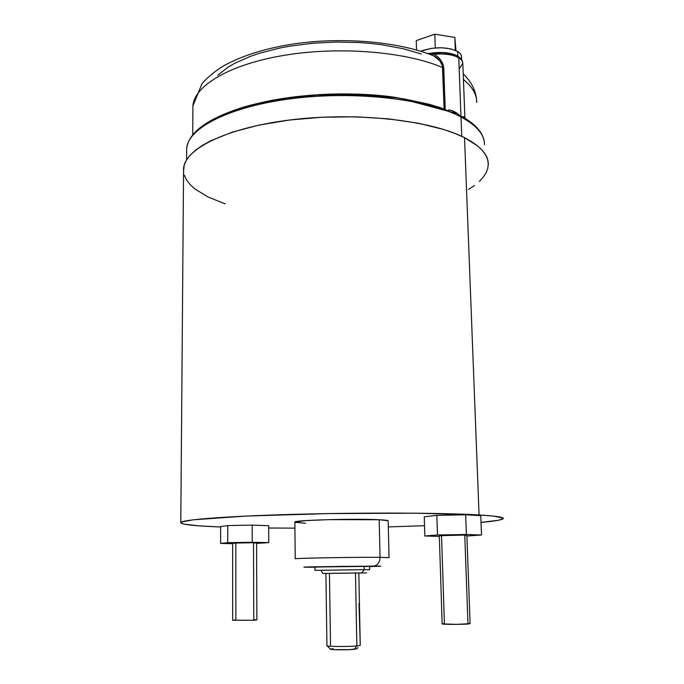 <?xml version="1.0" encoding="UTF-8"?>
<svg xmlns="http://www.w3.org/2000/svg" width="684" height="684" viewBox="0 0 684 684"><rect width="100%" height="100%" fill="white"/><g stroke="black" fill="none" stroke-linecap="round" stroke-linejoin="round"><path stroke-width="1.03" d="M461.614 59.662L461.503 56.858C461.52 54.831 460.221 53.027 457.613 51.437L457.793 56.114C450.841 52.531 441.548 51.591 429.928 53.318L441 52.446L448.815 53.138L455.287 54.9L460.494 58.345L457.793 56.114L457.613 51.437L459.836 53.138L461.144 55.036L461.503 57.046M459.178 68.896L462.803 63.355C462.811 61.269 461.461 59.414 458.75 57.781L461.007 116.955C463.615 116.365 464.923 116.716 464.915 118.016L464.051 116.802L461.007 116.955L455.168 113.125L461.007 116.955C427.842 99.154 355.774 90.63 292.769 98.522C229.653 106.336 188.014 128.07 186.698 148.343C188.014 128.07 229.653 106.336 292.769 98.522C355.774 90.63 427.842 99.154 461.007 116.955L461.743 136.338L461.007 116.955L465.855 118.819L461.007 116.955C476.885 125.574 484.691 134.825 484.434 144.709C484.691 134.825 476.885 125.574 461.007 116.955C458.083 113.296 454.005 110.928 448.747 109.859L448.807 110.406L448.747 109.859L452.466 110.782L455.783 112.458L461.007 116.955L458.75 57.781C452.757 54.558 444.48 53.386 433.93 54.284L427.551 53.532L433.93 54.284C444.48 53.386 452.757 54.558 458.75 57.781L458.271 56.635C452.218 53.318 444.13 52.112 433.989 53.027L433.93 54.284L437.512 56.721L440.556 59.859L442.787 63.629L443.745 67.827L445.207 109.038L443.745 67.827L442.651 67.605C405.886 51.676 339.461 46.136 284.476 55.276C229.379 64.373 194.23 85.799 192.897 105.934L192.717 134.731M439.308 535.692L442.155 623.928C441.787 624.449 461.444 624.518 467.976 624.013L464.752 535.068L439.308 535.7L461.016 534.999L466.864 535.281L464.752 535.068L467.976 624.013L470.096 623.688L456.408 624.355L442.155 623.902M442.394 623.808L444.412 623.594L441.548 535.905L439.547 535.777M254.457 619.687L256.859 619.884L253.773 620.234L253.507 542.694L232.637 543.139L253.507 542.694L253.773 620.234L256.868 619.901L256.568 542.899L253.507 542.694L256.457 542.839L254.191 543.113M232.808 620.183L235.877 619.918L235.826 543.335M327.191 645.876L330.381 649.09C328.944 649.851 347.053 650.065 354.235 649.364L356.868 645.961C348.053 646.79 325.712 646.577 326.943 645.696M369.283 569.712L364.204 569.669L361.733 572.918L358.826 573.03L366.564 572.893L325.892 573.44M322.874 573.38L321.001 570.37M388.161 520.892C388.341 520.43 385.349 520.045 379.192 519.737L388.153 520.772L389.059 557.648L380.056 557.34C379.757 562.59 377.534 565.514 373.387 566.113C380.74 566.087 387.067 566.19 369.582 566.54L377.32 566.113L339.409 566.412L312.161 567.233M358.826 572.995L325.892 573.397L355.475 573.012L356.868 645.961L360.254 645.363L358.826 572.995L355.475 573.012L356.868 645.961L360.254 645.363L359.006 603.544M330.534 645.089L329.449 573.38L328.978 573.38M369.574 566.343L369.651 569.678L364.204 569.669L364.127 566.284L314.939 567.01L369.557 566.326L364.127 566.284L364.204 569.669L361.733 572.918L323.447 573.466M294.864 522.149L305.346 520.635L328.653 519.643L379.192 519.737L380.056 557.34C379.757 562.59 377.534 565.514 373.387 566.113L317.949 566.745C301.293 567.079 299.421 567.241 312.314 567.233M389.059 557.648L380.056 557.34L379.192 519.737C355.509 518.446 293.282 520.191 294.864 522.037L295.231 558.794C293.65 558.195 356.253 557.109 380.056 557.34C356.253 557.109 293.65 558.195 295.231 558.794L295.231 558.794M488.291 164.647C488.573 155.046 480.647 146.06 464.53 137.681L479.065 514.958C495.874 515.992 503.937 517.207 503.253 518.592C502.295 519.9 494.883 521.174 481.032 522.405L498.106 520.327L502.996 518.874L503.15 518.156L493.762 516.129L479.065 514.958L415.436 513.188L328.294 513.581L245.804 516.087L193.367 519.78L181.422 522.072L180.721 522.798L183.953 524.149L199.232 525.868L220.65 526.979C194.025 525.979 180.738 524.491 180.79 522.533L183.577 168.375C184.919 148.608 227.533 127.352 292.265 119.691C356.877 111.954 430.723 120.29 464.53 137.681L479.065 514.958C443.822 512.82 365.196 512.427 296.249 514.283C227.173 516.129 182.03 519.686 180.79 522.533M424.525 525.705L388.307 526.902L424.525 525.705M294.924 528.142L268.675 528.014L294.924 528.142M468.531 189.434L474.422 185.509M479.356 181.422L483.263 177.173L486.093 172.813L487.786 168.358L488.291 163.844L487.555 159.304L485.546 154.781L482.246 150.309L477.637 145.94L464.53 137.681L455.142 133.5L444.301 129.669L418.693 123.274L388.803 118.888L356.099 116.819L322.318 117.212L289.289 120.051L258.766 125.146L232.269 132.157L210.946 140.665L202.481 145.316L195.547 150.164L190.195 155.131L186.407 160.167L184.184 165.212L183.551 171.419M184.278 175.13L186.493 179.918L190.049 184.518L194.88 188.921L208.013 196.966L225.173 203.858M420.532 51.206L431.869 48.282L441.736 47.752L450.799 48.863L457.613 51.437C446.9 46.632 434.537 46.555 420.532 51.206M217.76 75.249L228.02 67.194L234.526 63.398L250.105 56.464L259.065 53.395L278.986 48.213L289.785 46.161L312.545 43.246L336.16 42.032L359.707 42.562L371.181 43.485L382.296 44.828L403.081 48.692L421.318 54.002M427.286 53.438L433.989 53.027L433.93 54.284C439.504 57.234 442.779 61.748 443.745 67.827L442.651 67.605C441.667 62.355 438.701 58.448 433.741 55.891L439.957 61.073L442.411 65.861L444.096 108.636L442.651 67.605C405.886 51.676 339.461 46.136 284.476 55.276C229.379 64.373 194.23 85.799 192.897 105.934L202.045 83.576C207.697 77.198 214.767 71.358 223.241 66.057C241.726 55.789 265.024 48.436 293.154 43.998C342.12 36.756 398.079 41.416 433.75 55.891L431.33 54.737M271.685 100.445C313.007 92.862 354.594 91.904 396.446 97.573C359.425 91.63 297.42 92.237 251.233 105.182M452.56 111.962L455.168 113.125L452.611 111.979L455.168 113.125L398.054 97.803L334.809 94.178L315.162 95.042C288.699 97.025 264.99 101.001 244.043 106.978C207.902 118.323 188.793 132.115 186.698 148.343L186.612 159.825M476.697 102.463C476.868 94.537 472.439 86.885 463.427 79.515C472.439 86.885 476.868 94.537 476.697 102.463M220.65 526.637L227.746 525.586L252.157 525.115L268.658 525.722L268.761 542.609L252.216 542.267L227.738 542.686L220.624 543.421L232.637 543.652L220.624 543.421L220.65 526.637L227.746 525.586L252.157 525.115L268.658 525.722L268.761 542.609L252.216 542.267L252.157 525.115L252.216 542.267L227.738 542.686L227.746 525.586L227.738 542.686L220.624 543.421L220.65 526.637M305.517 523.269L295.129 522.311M424.26 516.796L436.845 515.368L465.659 514.796L480.766 515.676L481.519 534.999L466.377 534.469L437.469 534.974L424.832 535.982L439.333 536.436L424.832 535.982L424.26 516.796L436.845 515.368L465.659 514.796L480.766 515.676L481.519 534.999L466.377 534.469L465.659 514.796L466.377 534.469L437.469 534.974L436.845 515.368L437.469 534.974L424.832 535.982L424.26 516.796M356.783 573.038L356.21 573.047M369.292 566.369L365.735 566.497M316.059 567.062L315.042 567.036M314.982 570.362L364.204 569.669L314.982 570.353L314.939 567.01M356.689 648.706L354.235 649.364L356.868 645.961C348.301 646.765 326.55 646.594 326.943 645.739L325.892 573.397M357.971 647.577L356.868 648.765L350.311 649.612L333.544 649.62L330.44 649.227L333.211 648.62M202.062 126.651L216.529 117.751L225.643 113.621L247.275 106.259L259.621 103.122L286.733 98.145L316.111 95.136L346.412 94.247L361.46 94.623L390.487 96.974L404.124 98.924L428.936 104.207L439.846 107.465L449.2 111.193M256.577 543.412L268.761 542.609L256.577 543.412M234.415 543.301L232.791 543.199M232.637 543.139L232.654 620.26L253.773 620.234L232.654 620.234M466.89 536.008L481.519 534.999L466.89 536.008M470.096 623.688L466.864 535.273L465.659 535.461M468.856 623.483L469.737 623.577M464.906 117.665L462.803 63.355C462.811 61.269 461.461 59.414 458.75 57.781L458.271 56.635C460.982 58.234 462.487 60.337 462.786 62.945M456.912 56.404L452.611 54.566L443.984 53.027M440.744 52.89L434.101 53.19M430.048 53.48L428.697 53.549M435.272 47.914L434.802 34.2L454.834 37.423L455.322 50.291L454.834 37.423L455.971 50.582L454.834 37.423L434.802 34.2L416.248 40.612L416.539 50.026L416.248 40.612L434.802 34.2L435.272 47.914M463.205 73.889C471.396 81.764 475.876 90.621 476.637 100.454M464.906 117.853L464.787 118.161C477.175 125.788 483.716 134.047 484.383 142.939"/></g></svg>

